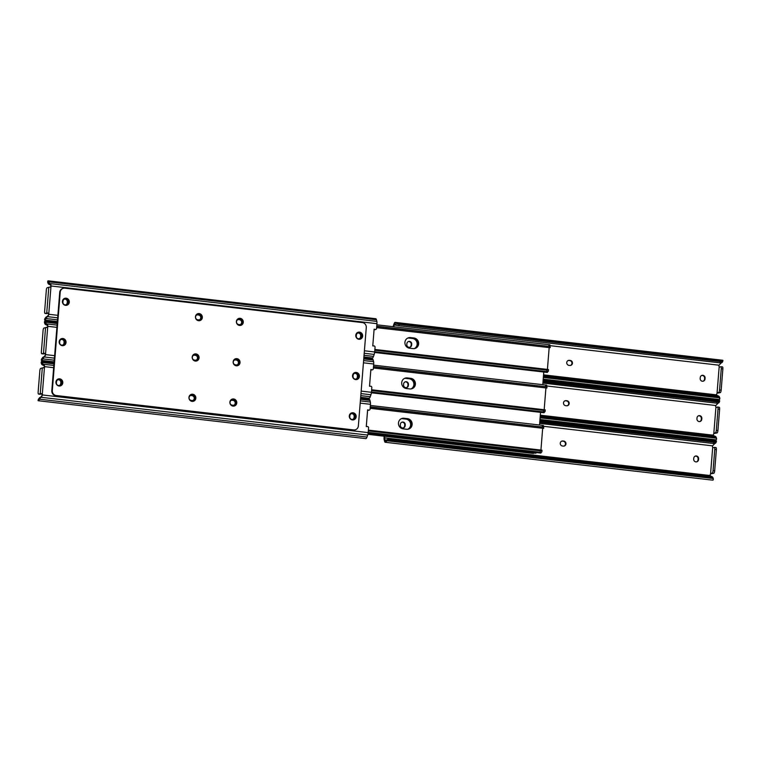<?xml version="1.0" encoding="UTF-8"?>
<svg xmlns="http://www.w3.org/2000/svg" width="761" height="761" viewBox="0 0 761 761"><rect width="100%" height="100%" fill="white"/><g stroke="black" fill="none" stroke-linecap="round" stroke-linejoin="round"><path stroke-width="1.14" d="M706.95 398.079L706.874 399.135M703.706 438.403L703.63 439.458M700.253 377.551A2.54 2.416 -106.7 0 1 702.869 375.316A2.54 2.416 -106.7 0 1 705.086 378.112L705.019 379.007A2.54 2.416 -106.7 0 1 703.326 381.156A2.54 2.416 -106.7 0 1 700.177 378.445L700.253 377.551M703.078 381.223A2.54 2.416 73.3 0 0 704.515 379.159L704.591 378.265A2.54 2.416 73.3 0 0 701.699 375.487M406.888 343.63A2.54 2.416 -106.7 0 1 409.504 341.394A2.54 2.416 -106.7 0 1 411.72 344.191L411.644 345.085A2.54 2.416 -106.7 0 1 409.96 347.235A2.54 2.416 -106.7 0 1 406.812 344.524L406.888 343.63M409.703 347.292A2.54 2.416 73.3 0 0 411.149 345.228L411.225 344.333A2.54 2.416 73.3 0 0 408.324 341.565M543.563 374.869L716.691 394.883A1.465 1.398 -106.7 0 1 718.146 393.037L717.071 392.914L719.145 367.221L720.772 366.735A2.254 0.637 96.6 0 1 720.848 366.726A2.254 0.637 96.6 0 1 721.257 368.771L719.545 389.993A2.254 0.637 96.6 0 1 718.707 392.429L717.071 392.914M719.564 367.097A1.465 1.398 -106.7 0 1 719.078 365.204L550.374 345.694M568.962 365.356A2.54 2.416 -106.7 0 1 568.438 360.41A2.54 2.416 -106.7 0 1 569.371 360.334L570.227 360.429A2.54 2.416 -106.7 0 1 570.76 365.375A2.54 2.416 -106.7 0 1 569.827 365.461L568.962 365.356M717.547 395.739L716.691 394.883M393.646 326.745L394.246 325.023A2.683 0.761 96.6 0 1 394.693 324.186L395.301 322.436A4.376 1.246 -83.4 0 0 395.159 322.388A4.376 1.246 -83.4 0 0 393.989 323.948L393.304 325.927A3.386 0.961 -83.4 0 0 393.085 326.678M719.078 365.204L721.276 362.835M718.707 392.429L720.315 392.609L717.395 393.171M570.503 365.442A2.54 2.416 73.3 0 0 569.732 360.581L568.876 360.486A2.54 2.416 73.3 0 0 568.191 360.505M719.364 397.803L719.326 396.766A3.386 2.559 -13.4 0 0 718.013 395.815L543.506 375.611M543.221 379.149L719.231 399.496A4.376 1.246 -83.4 0 0 719.706 399.259L719.583 397.851L543.354 377.466M719.706 399.259L719.583 397.851A3.386 2.559 -13.4 0 0 718.27 396.89L543.43 376.514M395.301 322.436L396.633 323.492L722.531 361.18L722.845 360.314A4.376 1.246 -83.4 0 0 722.703 360.257L395.159 322.388M396.633 323.492A3.386 1.998 -160.9 0 0 398.364 324.319L721.105 361.646A3.386 1.998 -160.9 0 0 722.531 361.18L722.845 360.314M722.237 362.065L722.084 362.464A3.386 1.998 19.1 0 1 720.657 362.93L397.917 325.613A3.386 1.998 19.1 0 1 396.186 324.785L395.016 324.072M720.315 392.609A2.254 0.637 -83.4 0 0 721.162 390.174L722.864 368.952A2.254 0.637 -83.4 0 0 722.465 366.916A2.254 0.637 -83.4 0 0 722.379 366.916L720.924 366.754M718.27 396.89L543.421 376.666M398.364 324.319L721.105 361.646M720.657 362.93L397.917 325.613M697.009 417.875A2.54 2.416 -106.7 0 1 699.625 415.649A2.54 2.416 -106.7 0 1 701.842 418.436L701.775 419.33A2.54 2.416 -106.7 0 1 700.082 421.48A2.54 2.416 -106.7 0 1 696.933 418.769L697.009 417.875M699.835 421.546A2.54 2.416 73.3 0 0 701.271 419.482L701.347 418.588A2.54 2.416 73.3 0 0 698.455 415.82M403.644 383.953A2.54 2.416 -106.7 0 1 406.26 381.718A2.54 2.416 -106.7 0 1 408.476 384.514L408.4 385.408A2.54 2.416 -106.7 0 1 406.716 387.558A2.54 2.416 -106.7 0 1 403.568 384.847L403.644 383.953M406.46 387.615A2.54 2.416 73.3 0 0 407.906 385.561L407.972 384.666A2.54 2.416 73.3 0 0 405.08 381.889M540.32 415.192L713.447 435.206A1.465 1.398 -106.7 0 1 714.902 433.361L713.828 433.237L715.901 407.544L717.528 407.059A2.254 0.637 96.6 0 1 717.604 407.049A2.254 0.637 96.6 0 1 718.013 409.095L716.301 430.317A2.254 0.637 96.6 0 1 715.454 432.752L713.828 433.237M716.32 407.42A1.465 1.398 -106.7 0 1 715.835 405.527L547.13 386.017M565.718 405.689A2.54 2.416 -106.7 0 1 565.195 400.743A2.54 2.416 -106.7 0 1 566.127 400.657L566.983 400.762A2.54 2.416 -106.7 0 1 567.516 405.699A2.54 2.416 -106.7 0 1 566.584 405.784L565.718 405.689M714.303 436.063L713.447 435.206M715.835 405.527L718.032 403.168M715.454 432.752L717.071 432.933L714.151 433.494M567.259 405.765A2.54 2.416 73.3 0 0 566.488 400.904L565.623 400.809A2.54 2.416 73.3 0 0 564.947 400.828M716.12 438.127L716.082 437.09A3.386 2.559 -13.4 0 0 714.769 436.139L540.262 415.934M539.977 419.473L715.987 439.829A4.376 1.246 -83.4 0 0 716.462 439.592L716.339 438.174L540.11 417.799M716.462 439.592L716.339 438.174A3.386 2.559 -13.4 0 0 715.026 437.214L540.186 416.838M543.059 381.128L719.288 401.504L719.602 400.638A4.376 1.246 -83.4 0 0 719.449 400.59L543.135 380.196M542.993 381.908L717.861 401.97A3.386 1.998 -160.9 0 0 719.288 401.504L719.602 400.638M542.907 383.059L717.414 403.254A3.386 1.998 19.1 0 0 718.841 402.797L718.993 402.388M717.071 432.933A2.254 0.637 -83.4 0 0 717.918 430.507L719.621 409.275A2.254 0.637 -83.4 0 0 719.221 407.24A2.254 0.637 -83.4 0 0 719.135 407.249L717.68 407.078M715.026 437.214L540.177 416.999M543.012 381.746L717.861 401.97M717.414 403.254L542.897 383.078M693.766 458.208A2.54 2.416 -106.7 0 1 696.382 455.972A2.54 2.416 -106.7 0 1 698.598 458.759L698.531 459.654A2.54 2.416 -106.7 0 1 696.838 461.813A2.54 2.416 -106.7 0 1 693.69 459.102L693.766 458.208M696.591 461.87A2.54 2.416 73.3 0 0 698.027 459.806L698.103 458.912A2.54 2.416 73.3 0 0 695.202 456.143M400.391 424.277A2.54 2.416 -106.7 0 1 403.016 422.051A2.54 2.416 -106.7 0 1 405.233 424.838L405.156 425.732A2.54 2.416 -106.7 0 1 403.473 427.882A2.54 2.416 -106.7 0 1 400.324 425.171L400.391 424.277M403.216 427.948A2.54 2.416 73.3 0 0 404.662 425.884L404.728 424.99A2.54 2.416 73.3 0 0 401.837 422.212M384.628 436.253L384.495 437.87L710.203 475.539A1.465 1.398 -106.7 0 1 711.659 473.694L710.584 473.561L712.657 447.877L714.284 447.382A2.254 0.637 96.6 0 1 714.36 447.373A2.254 0.637 96.6 0 1 714.769 449.418L713.057 470.64A2.254 0.637 96.6 0 1 712.21 473.076L710.584 473.561M713.076 447.744A1.465 1.398 -106.7 0 1 712.591 445.851L543.887 426.341M562.474 446.013A2.54 2.416 -106.7 0 1 561.951 441.066A2.54 2.416 -106.7 0 1 562.883 440.98L563.739 441.085A2.54 2.416 -106.7 0 1 564.272 446.032A2.54 2.416 -106.7 0 1 563.34 446.108L562.474 446.013M384.495 437.87L384.999 439.972L386.322 440.124M711.059 476.386L710.203 475.539M712.876 478.45L712.838 477.423A3.386 2.559 -13.4 0 0 711.525 476.462L388.785 439.145A3.386 2.559 166.6 0 0 386.94 439.734L385.332 440.571A2.683 0.761 96.6 0 1 384.999 439.972M384.143 436.205L384.058 437.328A3.386 0.961 -83.4 0 0 384.153 439.611L384.552 441.266A4.376 1.246 -83.4 0 0 385.209 442.274A4.376 1.246 -83.4 0 0 385.684 442.036L387.197 440.809A3.386 2.559 -13.4 0 1 389.042 440.219L710.974 477.29L710.745 476.348M712.591 445.851L714.788 443.492M712.21 473.076L713.828 473.266L710.907 473.818M564.015 446.089A2.54 2.416 73.3 0 0 563.245 441.228L562.379 441.133A2.54 2.416 73.3 0 0 561.704 441.152M385.399 440.59L385.684 442.036M385.209 442.274L712.743 480.153A4.376 1.246 -83.4 0 0 713.219 479.915L713.095 478.498L387.197 440.809M713.219 479.915L713.095 478.498A3.386 2.559 -13.4 0 0 711.782 477.537L710.974 477.29M539.815 421.451L716.044 441.827L716.358 440.961A4.376 1.246 -83.4 0 0 716.206 440.914L539.891 420.519M539.749 422.231L714.617 442.293A3.386 1.998 -160.9 0 0 716.044 441.827L716.358 440.961M714.17 443.587L539.654 423.401L714.17 443.587A3.386 1.998 19.1 0 0 715.597 443.121L715.749 442.712M713.828 473.266A2.254 0.637 -83.4 0 0 714.674 470.831L716.377 449.608A2.254 0.637 -83.4 0 0 715.968 447.563A2.254 0.637 -83.4 0 0 715.892 447.573L714.436 447.401M711.782 477.537L389.042 440.219M539.768 422.07L714.617 442.293M356.766 379.539A3.615 3.434 73.3 0 0 354.693 372.643M352.533 375.62A3.615 3.434 73.3 0 0 357.014 379.482A3.615 3.434 73.3 0 0 359.411 376.419A3.615 3.434 73.3 0 0 354.94 372.557A3.615 3.434 73.3 0 0 352.533 375.62M240.619 325.413A3.615 3.434 73.3 0 0 238.545 318.517M236.395 321.494A3.615 3.434 73.3 0 0 240.866 325.347A3.615 3.434 73.3 0 0 243.273 322.284A3.615 3.434 73.3 0 0 238.792 318.431A3.615 3.434 73.3 0 0 236.395 321.494M237.375 365.737A3.615 3.434 73.3 0 0 235.301 358.84M233.151 361.817A3.615 3.434 73.3 0 0 237.622 365.67A3.615 3.434 73.3 0 0 240.029 362.617A3.615 3.434 73.3 0 0 235.549 358.754A3.615 3.434 73.3 0 0 233.151 361.817M196.433 360.999A3.615 3.434 73.3 0 0 194.359 354.103M192.2 357.08A3.615 3.434 73.3 0 0 196.68 360.942A3.615 3.434 73.3 0 0 199.078 357.879A3.615 3.434 73.3 0 0 194.607 354.017A3.615 3.434 73.3 0 0 192.2 357.08M199.677 320.676A3.615 3.434 73.3 0 0 197.603 313.779M195.453 316.757A3.615 3.434 73.3 0 0 199.924 320.609A3.615 3.434 73.3 0 0 202.331 317.556A3.615 3.434 73.3 0 0 197.85 313.694A3.615 3.434 73.3 0 0 195.453 316.757M66.635 305.294A3.615 3.434 73.3 0 0 64.561 298.398M62.412 301.375A3.615 3.434 73.3 0 0 66.892 305.228A3.615 3.434 73.3 0 0 69.289 302.165A3.615 3.434 73.3 0 0 64.809 298.312A3.615 3.434 73.3 0 0 62.412 301.375M60.148 385.941A3.615 3.434 73.3 0 0 58.074 379.045M55.924 382.022A3.615 3.434 73.3 0 0 60.404 385.884A3.615 3.434 73.3 0 0 62.802 382.821A3.615 3.434 73.3 0 0 58.321 378.959A3.615 3.434 73.3 0 0 55.924 382.022M63.391 345.618A3.615 3.434 73.3 0 0 61.318 338.721M59.168 341.699A3.615 3.434 73.3 0 0 63.648 345.551A3.615 3.434 73.3 0 0 66.045 342.498A3.615 3.434 73.3 0 0 61.565 338.635A3.615 3.434 73.3 0 0 59.168 341.699M360.01 339.216A3.615 3.434 73.3 0 0 357.936 332.319M355.777 335.297A3.615 3.434 73.3 0 0 360.257 339.149A3.615 3.434 73.3 0 0 362.655 336.096A3.615 3.434 73.3 0 0 358.184 332.234A3.615 3.434 73.3 0 0 355.777 335.297M193.189 401.332A3.615 3.434 73.3 0 0 191.116 394.436M188.956 397.404A3.615 3.434 73.3 0 0 193.437 401.266A3.615 3.434 73.3 0 0 195.834 398.203A3.615 3.434 73.3 0 0 191.363 394.35A3.615 3.434 73.3 0 0 188.956 397.404M234.131 406.06A3.615 3.434 73.3 0 0 232.057 399.164M229.898 402.141A3.615 3.434 73.3 0 0 234.378 405.994A3.615 3.434 73.3 0 0 236.776 402.94A3.615 3.434 73.3 0 0 232.305 399.078A3.615 3.434 73.3 0 0 229.898 402.141M353.513 419.872A3.615 3.434 73.3 0 0 351.449 412.976M349.289 415.944A3.615 3.434 73.3 0 0 353.77 419.806A3.615 3.434 73.3 0 0 356.167 416.743A3.615 3.434 73.3 0 0 351.696 412.89A3.615 3.434 73.3 0 0 349.289 415.944M60.224 292.157A4.509 4.3 -106.7 0 1 64.885 288.181L362.331 322.578A4.509 4.3 -106.7 0 1 366.279 327.544L358.355 425.96A4.509 4.3 -106.7 0 1 353.703 429.927L56.247 395.53A4.509 4.3 -106.7 0 1 52.309 390.564L60.224 292.157L59.729 292.31L51.805 390.716A4.509 4.3 73.3 0 0 55.743 395.682L353.199 430.079A4.509 4.3 73.3 0 0 354.854 429.936L355.358 429.784M63.23 288.333L62.725 288.486A4.509 4.3 73.3 0 0 59.729 292.31M47.905 282.502L47.781 281.085A4.376 1.246 96.6 0 1 48.257 280.847L375.791 318.726A4.376 1.246 96.6 0 1 376.448 319.734L376.847 321.389A3.386 0.961 96.6 0 1 376.942 323.672L376.562 328.486A1.132 1.075 -106.7 0 1 375.81 329.437L375.316 329.589A1.132 1.075 -106.7 0 1 374.764 329.599L374.098 329.437M375.81 329.437A1.132 1.075 -106.7 0 1 375.268 329.446L374.764 329.599M65.798 304.857A2.54 2.416 73.3 0 0 67.234 302.792L67.31 301.898A2.54 2.416 73.3 0 0 64.409 299.13M65.589 298.959A2.54 2.416 -106.7 0 1 67.805 301.756L67.739 302.65A2.54 2.416 -106.7 0 1 66.045 304.8A2.54 2.416 -106.7 0 1 62.897 302.088L62.973 301.194A2.54 2.416 -106.7 0 1 65.589 298.959M359.163 338.788A2.54 2.416 73.3 0 0 360.609 336.723L360.676 335.829A2.54 2.416 73.3 0 0 357.784 333.052M358.964 332.88A2.54 2.416 -106.7 0 1 361.18 335.677L361.104 336.571A2.54 2.416 -106.7 0 1 359.42 338.721A2.54 2.416 -106.7 0 1 356.272 336.01L356.338 335.116A2.54 2.416 -106.7 0 1 358.964 332.88M46.935 316.662L48.409 315.149A1.465 1.398 73.3 0 0 47.268 312.999L48.799 313.503A1.465 1.398 -106.7 0 1 49.056 314.312L45.955 318.526A4.376 1.246 96.6 0 1 44.794 320.086A4.376 1.246 96.6 0 1 44.642 320.039L44.956 319.173M50.093 287.182A1.465 1.398 73.3 0 0 50.797 285.461L48.894 283.701L49.608 283.492L49.113 282.74L48.4 282.949L48.894 283.701M240.238 324.576A2.54 2.416 73.3 0 0 239.468 319.725L238.602 319.63A2.54 2.416 73.3 0 0 237.927 319.649M199.296 319.848A2.54 2.416 73.3 0 0 198.526 314.987L197.66 314.892A2.54 2.416 73.3 0 0 196.985 314.911M46.231 316.871L45.612 317.698L46.326 317.48M375.268 329.446L374.117 329.171L372.766 345.922L373.936 345.913A1.132 1.075 -106.7 0 1 375.059 347.159L374.669 351.963A3.386 0.961 96.6 0 1 374.184 354.426L373.499 356.405A4.376 1.246 96.6 0 1 372.329 357.965A4.376 1.246 96.6 0 1 372.186 357.917M49.608 283.492L51.329 286.022A1.465 1.398 -106.7 0 1 50.958 286.764L47.172 287.734A2.254 0.637 96.6 0 0 46.326 290.169L44.623 311.392A2.254 0.637 96.6 0 0 45.032 313.437L46.64 313.627A2.254 0.637 -83.4 0 0 46.716 313.618L47.924 313.256M48.799 313.503L50.958 286.764L49.712 287.201M239.106 319.477L239.962 319.572A2.54 2.416 -106.7 0 1 240.495 324.519A2.54 2.416 -106.7 0 1 239.563 324.605L238.697 324.5A2.54 2.416 -106.7 0 1 238.174 319.553A2.54 2.416 -106.7 0 1 239.106 319.477L238.602 319.63M198.164 314.74L199.021 314.845A2.54 2.416 -106.7 0 1 199.553 319.782A2.54 2.416 -106.7 0 1 198.621 319.867L197.755 319.772A2.54 2.416 -106.7 0 1 197.232 314.826A2.54 2.416 -106.7 0 1 198.164 314.74L197.66 314.892M44.642 320.039L45.251 318.288A2.683 0.761 -83.4 0 0 45.612 317.698M48.257 280.847A4.376 1.246 96.6 0 1 48.913 281.855L49.113 282.74M50.255 284.652L49.475 284.538A3.386 2.559 -13.4 0 1 48.162 283.577L48.124 282.55A2.683 0.761 96.6 0 1 48.4 282.949M48.856 283.663L48.162 283.577L47.781 281.085M46.716 313.618L45.108 313.427L47.639 312.895M363.825 358.041L372.548 359.049A4.376 1.246 96.6 0 1 373.204 360.058L373.603 361.713A3.386 0.961 96.6 0 1 373.699 363.996L373.318 368.809A1.132 1.075 -106.7 0 1 372.567 369.76L372.062 369.913A1.132 1.075 -106.7 0 1 371.52 369.922L370.854 369.76M372.567 369.76A1.132 1.075 -106.7 0 1 372.024 369.779L371.52 369.922M62.545 345.18A2.54 2.416 73.3 0 0 63.991 343.125L64.067 342.231A2.54 2.416 73.3 0 0 61.165 339.454M62.345 339.282A2.54 2.416 -106.7 0 1 64.561 342.079L64.485 342.973A2.54 2.416 -106.7 0 1 62.802 345.123A2.54 2.416 -106.7 0 1 59.653 342.412L59.729 341.518A2.54 2.416 -106.7 0 1 62.345 339.282M355.92 379.111A2.54 2.416 73.3 0 0 357.356 377.047L357.432 376.153A2.54 2.416 73.3 0 0 354.54 373.385M355.72 373.213A2.54 2.416 -106.7 0 1 357.927 376.001L357.86 376.895A2.54 2.416 -106.7 0 1 356.167 379.045A2.54 2.416 -106.7 0 1 353.028 376.334L353.094 375.439A2.54 2.416 -106.7 0 1 355.72 373.213M43.691 356.985L45.165 355.473A1.465 1.398 73.3 0 0 44.024 353.332L45.555 353.827A1.465 1.398 -106.7 0 1 45.812 354.636L42.711 358.859A4.376 1.246 96.6 0 1 41.551 360.41A4.376 1.246 96.6 0 1 41.398 360.362L41.712 359.496M46.849 327.506A1.465 1.398 73.3 0 0 47.553 325.794L45.65 324.024L46.354 323.815L45.869 323.064L45.156 323.273L45.65 324.024M236.994 364.909A2.54 2.416 73.3 0 0 236.224 360.048L235.358 359.953A2.54 2.416 73.3 0 0 234.683 359.972M196.053 360.172A2.54 2.416 73.3 0 0 195.282 355.311L194.416 355.216A2.54 2.416 73.3 0 0 193.741 355.235M42.987 357.194L42.359 358.022L43.082 357.803M372.024 369.779L370.873 369.494L369.523 386.246L370.693 386.236A1.132 1.075 -106.7 0 1 371.815 387.482L371.425 392.296A3.386 0.961 96.6 0 1 370.94 394.75L370.255 396.728A4.376 1.246 96.6 0 1 369.085 398.288A4.376 1.246 96.6 0 1 368.942 398.241M46.354 323.815L48.086 326.345A1.465 1.398 -106.7 0 1 47.705 327.087L43.929 328.067A2.254 0.637 96.6 0 0 43.082 330.493L41.379 351.725A2.254 0.637 96.6 0 0 41.779 353.76L43.396 353.951A2.254 0.637 -83.4 0 0 43.472 353.941L44.68 353.58M45.555 353.827L47.705 327.087L46.469 327.525M235.862 359.801L236.719 359.896A2.54 2.416 -106.7 0 1 237.251 364.842A2.54 2.416 -106.7 0 1 236.319 364.928L235.453 364.823A2.54 2.416 -106.7 0 1 234.93 359.886A2.54 2.416 -106.7 0 1 235.862 359.801L235.358 359.953M194.921 355.064L195.777 355.168A2.54 2.416 -106.7 0 1 196.309 360.115A2.54 2.416 -106.7 0 1 195.377 360.191L194.512 360.096A2.54 2.416 -106.7 0 1 193.988 355.149A2.54 2.416 -106.7 0 1 194.921 355.064L194.416 355.216M41.398 360.362L42.007 358.612A2.683 0.761 -83.4 0 0 42.359 358.022M44.661 322.826L44.538 321.408A4.376 1.246 96.6 0 1 45.013 321.171A4.376 1.246 96.6 0 1 45.66 322.188L45.869 323.064M47.011 324.976L46.231 324.861A3.386 2.559 -13.4 0 1 44.918 323.91L44.88 322.873A2.683 0.761 96.6 0 1 45.156 323.273M45.603 323.986L44.918 323.91L44.538 321.408M43.472 353.941L41.865 353.751L44.395 353.218M360.581 398.364L369.304 399.373A4.376 1.246 96.6 0 1 369.96 400.391L370.36 402.046A3.386 0.961 96.6 0 1 370.455 404.319L370.074 409.133A1.132 1.075 -106.7 0 1 369.323 410.084L368.819 410.236A1.132 1.075 -106.7 0 1 368.276 410.255L367.611 410.084M369.323 410.084A1.132 1.075 -106.7 0 1 368.771 410.103L368.276 410.255M59.301 385.513A2.54 2.416 73.3 0 0 60.747 383.449L60.823 382.555A2.54 2.416 73.3 0 0 57.922 379.777M59.101 379.615A2.54 2.416 -106.7 0 1 61.318 382.403L61.241 383.297A2.54 2.416 -106.7 0 1 59.558 385.447A2.54 2.416 -106.7 0 1 56.409 382.735L56.485 381.841A2.54 2.416 -106.7 0 1 59.101 379.615M352.676 419.435A2.54 2.416 73.3 0 0 354.112 417.37L354.188 416.476A2.54 2.416 73.3 0 0 351.297 413.708M352.467 413.537A2.54 2.416 -106.7 0 1 354.683 416.324L354.616 417.218A2.54 2.416 -106.7 0 1 352.923 419.378A2.54 2.416 -106.7 0 1 349.775 416.667L349.851 415.772A2.54 2.416 -106.7 0 1 352.467 413.537M40.447 397.309L41.922 395.796A1.465 1.398 73.3 0 0 40.78 393.656L42.312 394.15A1.465 1.398 -106.7 0 1 42.568 394.969L39.467 399.183A4.376 1.246 96.6 0 1 38.297 400.743A4.376 1.246 96.6 0 1 38.155 400.686L38.469 399.82M43.605 367.829A1.465 1.398 73.3 0 0 44.309 366.117L42.407 364.357L43.111 364.139L42.626 363.387L41.912 363.596L42.407 364.357M233.751 405.233A2.54 2.416 73.3 0 0 232.98 400.372L232.115 400.276A2.54 2.416 73.3 0 0 231.439 400.296M192.809 400.495A2.54 2.416 73.3 0 0 192.038 395.644L191.173 395.539A2.54 2.416 73.3 0 0 190.497 395.558M39.743 397.518L39.115 398.345L39.829 398.136M368.771 410.103L367.63 409.818L366.279 426.579L367.449 426.56A1.132 1.075 -106.7 0 1 368.571 427.806L368.181 432.619A3.386 0.961 96.6 0 1 367.696 435.073L367.011 437.052A4.376 1.246 96.6 0 1 365.841 438.612A4.376 1.246 96.6 0 1 365.699 438.564M43.111 364.139L44.842 366.669A1.465 1.398 -106.7 0 1 44.461 367.411L40.685 368.391A2.254 0.637 96.6 0 0 39.838 370.826L38.136 392.048A2.254 0.637 96.6 0 0 38.535 394.084L40.152 394.274A2.254 0.637 -83.4 0 0 40.228 394.265L41.436 393.903M42.312 394.15L44.461 367.411L43.225 367.848M232.619 400.124L233.475 400.229A2.54 2.416 -106.7 0 1 234.008 405.166A2.54 2.416 -106.7 0 1 233.075 405.252L232.21 405.156A2.54 2.416 -106.7 0 1 231.686 400.21A2.54 2.416 -106.7 0 1 232.619 400.124L232.115 400.276M191.677 395.387L192.533 395.492A2.54 2.416 -106.7 0 1 193.056 400.438A2.54 2.416 -106.7 0 1 192.124 400.514L191.268 400.419A2.54 2.416 -106.7 0 1 190.745 395.473A2.54 2.416 -106.7 0 1 191.677 395.387L191.173 395.539M38.155 400.686L38.763 398.935A2.683 0.761 -83.4 0 0 39.115 398.345M41.417 363.149L41.294 361.741A4.376 1.246 96.6 0 1 41.769 361.504A4.376 1.246 96.6 0 1 42.416 362.512L42.626 363.387M43.767 365.299L42.987 365.185A3.386 2.559 -13.4 0 1 41.674 364.234L41.636 363.197A2.683 0.761 96.6 0 1 41.912 363.596M42.359 364.31L41.674 364.234L41.294 361.741M40.228 394.265L38.621 394.084L41.151 393.542M410.54 378.531A5.641 5.365 -106.7 0 1 412.795 388.167M407.297 418.854A5.641 5.365 -106.7 0 1 409.551 428.491M413.784 338.198A5.641 5.365 -106.7 0 1 416.039 347.844M368.096 433.342L532.5 452.357A4.509 4.3 73.3 0 0 533.88 452.281M543.801 371.891L542.774 384.685M540.548 412.348L539.53 425.009M533.442 452.234A4.509 4.3 -106.7 0 1 533.004 452.205L368.124 433.142M414.793 348.509A5.356 5.099 73.3 0 0 413.432 338.15L409.998 337.751A5.356 5.099 73.3 0 0 408.276 337.855M374.621 352.467L547.207 372.424A2.074 0.59 -83.4 0 0 547.435 372.31L374.631 352.324M549.166 347.606L547.416 369.418M374.869 349.461L548.453 369.532A4.376 1.246 96.6 0 1 548.472 369.542L546.855 370.141L546.655 371.606L374.688 351.715M374.678 351.829L547.701 371.834A2.683 0.761 -83.4 0 0 547.587 372.024L547.435 372.31M549.88 344.809L376.857 324.814L549.88 344.809L550.241 347.587A4.376 1.246 96.6 0 1 549.899 347.691L376.628 327.658M413.08 348.614L409.637 348.215A5.356 5.099 -106.7 0 1 408.524 337.77A5.356 5.099 -106.7 0 1 410.493 337.599L413.936 337.998A5.356 5.099 -106.7 0 1 415.049 348.443A5.356 5.099 -106.7 0 1 413.08 348.614M550.241 347.587L549.461 346.426L376.724 326.45M546.655 371.606L548.243 371.216M374.821 350.031L547.568 370.008M548.32 371.292L548.472 369.542M376.743 326.222L549.461 346.426M374.812 350.241L546.855 370.141M408.039 337.951A5.356 5.099 -106.7 0 1 409.494 337.903L412.938 338.303A5.356 5.099 -106.7 0 1 414.545 348.557M414.279 348.605A5.356 5.099 73.3 0 0 412.443 338.445L408.999 338.055A5.356 5.099 73.3 0 0 407.801 338.055M411.549 388.833A5.356 5.099 73.3 0 0 410.189 378.474L406.755 378.074A5.356 5.099 73.3 0 0 405.033 378.179M371.378 392.79L543.963 412.747A2.074 0.59 -83.4 0 0 544.191 412.633L371.387 392.657M545.922 387.929L544.172 409.741M545.076 411.615L545.228 409.865A4.376 1.246 96.6 0 1 545.228 409.865L543.611 410.464L543.411 411.929L371.444 392.039M371.435 392.153L544.457 412.158A2.683 0.761 -83.4 0 0 544.343 412.357L544.191 412.633M546.636 385.133L373.613 365.147L546.636 385.133L546.988 387.91A4.376 1.246 96.6 0 1 546.655 388.015L373.385 367.982M409.837 388.938L406.393 388.538A5.356 5.099 -106.7 0 1 405.28 378.103A5.356 5.099 -106.7 0 1 407.249 377.932L410.693 378.322A5.356 5.099 -106.7 0 1 411.806 388.766A5.356 5.099 -106.7 0 1 409.837 388.938M546.988 387.91L546.217 386.75L373.48 366.783M543.411 411.929L544.99 411.539M371.577 390.355L544.324 410.331M373.499 366.545L546.217 386.75M371.568 390.574L543.611 410.464M408.305 429.156A5.356 5.099 73.3 0 0 406.945 418.797L403.511 418.398A5.356 5.099 73.3 0 0 401.789 418.502M368.134 433.114L540.719 453.071A2.074 0.59 -83.4 0 0 540.947 452.957L368.143 432.98M542.679 428.262L540.928 450.065M541.832 451.939L541.984 450.189A4.376 1.246 96.6 0 1 541.984 450.189L540.367 450.788L540.158 452.253L368.2 432.372M541.185 452.481A2.683 0.761 -83.4 0 0 541.1 452.681L540.947 452.957M543.383 425.456L370.369 405.47L543.383 425.456L543.744 428.234A4.376 1.246 96.6 0 1 543.411 428.348L370.141 408.305M406.593 429.261L403.149 428.862A5.356 5.099 -106.7 0 1 402.036 418.426A5.356 5.099 -106.7 0 1 404.005 418.255L407.449 418.655A5.356 5.099 -106.7 0 1 408.562 429.09A5.356 5.099 -106.7 0 1 406.593 429.261M543.744 428.234L542.973 427.083L370.236 407.106M368.191 432.476L541.214 452.491L541.746 451.863M368.334 430.678L541.071 450.655M370.255 406.869L542.973 427.083M541.214 452.491L540.158 452.253M368.324 430.897L540.367 450.788M404.795 378.274A5.356 5.099 -106.7 0 1 406.25 378.227L409.694 378.626A5.356 5.099 -106.7 0 1 411.301 388.89M411.035 388.928A5.356 5.099 73.3 0 0 409.19 378.778L405.756 378.379A5.356 5.099 73.3 0 0 404.548 378.388M401.551 418.598A5.356 5.099 -106.7 0 1 403.007 418.55L406.45 418.95A5.356 5.099 -106.7 0 1 408.058 429.214M535.782 453.214L368.02 433.818L535.706 453.195A2.074 0.59 -83.4 0 0 535.782 453.214A2.074 0.59 -83.4 0 0 536.305 452.567M407.791 429.252A5.356 5.099 73.3 0 0 405.946 419.102L402.512 418.702A5.356 5.099 73.3 0 0 401.304 418.712M535.05 452.538L533.48 453.47L367.915 434.322M397.223 325.366L394.246 325.023M705.019 379.007L704.515 379.159M704.591 378.265L705.086 378.112M570.227 360.429L569.732 360.581M568.876 360.486L569.371 360.334M411.644 345.085L411.149 345.228M411.225 344.333L411.72 344.191M399.173 324.576L398.793 325.698M719.545 389.993L721.162 390.174M722.864 368.952L721.257 368.771M717.461 396.633L717.233 395.701M719.887 362.826L720.267 361.703M701.775 419.33L701.271 419.482M701.347 418.588L701.842 418.436M566.983 400.762L566.488 400.904M565.623 400.809L566.127 400.657M408.4 385.408L407.906 385.561M407.972 384.666L408.476 384.514M716.301 430.317L717.918 430.507M719.621 409.275L718.013 409.095M714.218 436.966L713.989 436.024M716.634 403.149L717.024 402.027M698.531 459.654L698.027 459.806M698.103 458.912L698.598 458.759M563.739 441.085L563.245 441.228M562.379 441.133L562.883 440.98M405.156 425.732L404.662 425.884M404.728 424.99L405.233 424.838M389.651 439.221L389.879 440.162M713.057 470.64L714.674 470.831M716.377 449.608L714.769 449.418M713.39 443.473L713.78 442.36M51.805 390.716L52.309 390.564M55.743 395.682L56.247 395.53M353.199 430.079L353.703 429.927M67.805 301.756L67.31 301.898M361.18 335.677L360.676 335.829M50.378 284.985L50.958 284.814M48.495 315.463L47.914 315.634M67.739 302.65L67.234 302.792M239.962 319.572L239.468 319.725M199.021 314.845L198.526 314.987M361.104 336.571L360.609 336.723M373.499 356.405L364.043 355.311M57.513 319.867L45.955 318.526M374.184 354.426L364.205 353.266M57.674 317.822L47.02 316.595M374.669 351.963L364.405 350.783M57.874 315.33L49.056 314.312M376.942 323.672L51.329 286.022M376.847 321.389L49.684 283.558M376.448 319.734L48.913 281.855M48.799 287.249L46.735 312.942M64.561 342.079L64.067 342.231M357.927 376.001L357.432 376.153M47.134 325.318L47.715 325.137M45.251 355.787L44.671 355.967M64.485 342.973L63.991 343.125M236.719 359.896L236.224 360.048M195.777 355.168L195.282 355.311M357.86 376.895L357.356 377.047M370.255 396.728L360.8 395.634M54.269 360.191L42.711 358.859M370.94 394.75L360.961 393.599M54.431 358.146L43.777 356.919M371.425 392.296L361.161 391.106M54.63 355.663L45.812 354.636M373.699 363.996L363.435 362.807M56.904 327.363L48.086 326.345M373.603 361.713L363.615 360.562M57.085 325.118L46.44 323.882M373.204 360.058L363.748 358.964M57.218 323.52L45.66 322.188M45.555 327.572L43.491 353.266M61.318 382.403L60.823 382.555M354.683 416.324L354.188 416.476M43.891 365.641L44.471 365.47M42.007 396.12L41.427 396.291M61.241 383.297L60.747 383.449M233.475 400.229L232.98 400.372M192.533 395.492L192.038 395.644M354.616 417.218L354.112 417.37M367.011 437.052L39.467 399.183M367.696 435.073L40.533 397.242M368.181 432.619L42.568 394.969M370.455 404.319L360.191 403.14M53.66 367.687L44.842 366.669M370.36 402.046L360.372 400.885M53.841 365.442L43.196 364.215M369.96 400.391L360.505 399.297M53.974 363.844L42.416 362.512M42.312 367.896L40.247 393.589M533.004 452.205L532.5 452.357M410.493 337.599L409.998 337.751M413.936 337.998L413.432 338.15M547.587 372.024L374.669 352.029M548.786 346.112L548.814 344.704M412.443 338.445L412.938 338.303M408.999 338.055L409.494 337.903M407.249 377.932L406.755 378.074M410.693 378.322L410.189 378.474M544.343 412.357L371.416 392.362M545.542 386.436L545.57 385.028M404.005 418.255L403.511 418.398M407.449 418.655L406.945 418.797M541.1 452.681L368.172 432.686M542.298 426.769L542.327 425.351M409.19 378.778L409.694 378.626M405.756 378.379L406.25 378.227M405.946 419.102L406.45 418.95M402.512 418.702L403.007 418.55M720.848 366.726L722.465 366.916M719.602 397.347L719.868 398.46M722.95 360.666L722.474 362.027M717.604 407.049L719.221 407.24M716.358 437.68L716.624 438.783M719.706 400.999L719.231 402.35M714.36 447.373L715.968 447.563M713.114 478.003L713.371 479.107M716.462 441.323L715.987 442.683M44.794 320.086L57.37 321.542M363.91 356.985L372.329 357.965M45.013 318.317L44.538 319.677M47.629 281.893L47.886 282.997M41.551 360.41L54.126 361.865M360.657 397.318L369.085 398.288M45.013 321.171L57.294 322.597M41.769 358.65L41.294 360.001M44.376 322.217L44.642 323.32M38.297 400.743L365.841 438.612M41.769 361.504L54.05 362.921M38.526 398.973L38.05 400.334M41.132 362.54L41.398 363.653M371.625 389.784L545.209 409.856M368.381 430.117L541.965 450.189"/></g></svg>
